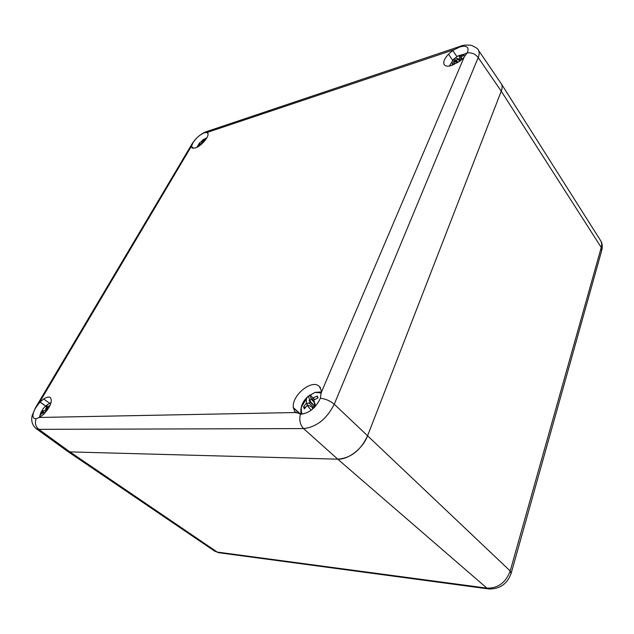 <?xml version="1.0" encoding="UTF-8"?>
<svg xmlns="http://www.w3.org/2000/svg" width="634" height="634" viewBox="0 0 634 634"><rect width="100%" height="100%" fill="white"/><g stroke="black" fill="none" stroke-linecap="round" stroke-linejoin="round"><path stroke-width="0.95" d="M47.106 410.341L46.979 408.486L49.08 407.321M39.292 417.584L41.115 411.838M42.343 410.808L44.665 410.602L45.791 409.849L45.735 408.415L46.472 408.581L46.345 405.491L42.874 408.985L40.576 413.455L40.624 414.866L42.391 412.354L43.302 414.707M44.61 412.75L42.391 412.354M47.217 408.304L47.011 404.888L51.1 402.55M40.576 413.455L41.376 413.637M46.987 408.55L46.472 408.581M47.059 409.73L45.735 408.415M46.916 406.957L48.144 407.789M50.038 405.467L47.027 406.925M46.345 405.491L46.971 405.142M42.264 410.935L44.974 412.916M44.665 410.602L46.116 411.601M45.791 409.849L46.924 410.578M462.384 59.041L460.847 57.005L464.231 55.277L463.826 54.833L463.232 54.556L459.912 56.157L460.847 57.567M449.395 66.039L453.5 59.374M454.38 60.753L456.781 60.84L454.182 58.724L453.5 59.517L454.38 60.753L452.034 63.986L452.486 64.478L453.009 64.731L455.45 61.553L457.447 62.734M463.359 55.649L463.232 54.556M458.105 62.306L455.45 61.553M460.847 57.005L461.084 60.19M456.535 60.301L457.685 59.334L457.661 58.51L458.659 59.255L459.373 58.36L459.769 56.212L458.017 55.911L454.372 58.685M452.034 63.986L453.151 64.51M457.661 58.51L459.642 61.332M458.017 55.911L467.012 53.248M454.309 60.88L455.069 61.95M456.29 61.038L456.979 61.958M456.781 60.84L457.827 62.203M458.659 59.255L459.809 61.205M459.373 58.36L460.704 60.507M204.045 141.651L203.815 140.986L205.305 140.146M196.944 147.318L197.531 146.089M199.496 143.664L201.263 143.791L202 143.522L201.675 142.793L202.278 142.951L201.572 141.374L199.512 142.896L198.062 146.692M206.153 138.957L203.562 140.169L204.116 140.78M200.875 144.687L199.837 144.441L200.352 145.107M203.815 140.986L203.894 141.818M202.278 142.951L203.062 141.588L203.387 142.317L203.466 140.209L203.038 139.71L201.572 141.374M197.879 146.105L198.474 146.327M202.278 143.45L201.675 142.793M199.837 144.441L198.371 146.502M205.598 138.378L206.843 137.847M199.433 143.76L200.154 144.52M315.684 405.974L313.782 400.133L318.078 397.89L317.23 396.004L313.045 398.033L314.63 399.586M302.402 414.089L301.507 412.607L301.166 407.575C302.03 403.517 304.28 399.824 307.91 396.48L315.011 392.383L321.478 392.969M307.91 396.48L306.507 398.461L306.293 403.343L303.527 406.949L304.336 408.859L307.181 405.419L311.183 410.19M317.737 398.041L317.23 396.004M312.847 408.835L312.158 407.234L310.058 405.966L307.181 405.419M306.293 403.343L308.964 403.073L309.915 402.059L309.075 400.133L310.042 400.355L308.235 396.21M313.782 400.133L315.043 406.695M310.042 400.355L311.445 399.238L311.365 398.303L312.213 400.228L312.713 400.014L312.879 398.081L310.406 394.998L309.757 394.998M303.527 406.949L305.366 407.44M314.385 404.944L313.996 405.332L309.075 400.133M312.158 407.234L313.465 408.28M306.19 403.509L308.568 405.681M308.964 403.073L314.218 407.551M314.345 407.432L313.996 405.332M309.915 402.059L314.076 405.451M312.213 400.228L313.893 401.996M312.713 400.014L313.846 401.187M511.329 572.764L601.611 250.89L601.254 247.474C601.983 244.772 601.745 242.442 600.541 240.5L501.24 83.696C502.405 85.598 502.413 88.086 501.248 91.177L367.569 435.804C362.933 448.46 348.399 459.777 337.732 459.167L69.93 451.899L67.22 451.091L214.538 551.065L217.224 552.071L219.499 552.808L488.212 588.875M458.77 61.855L451.717 65.476C447.992 66.602 445.504 66.34 444.244 64.7C442.912 62.132 444.339 58.629 448.507 54.183L452.755 50.474L459.285 47.201C463.589 45.806 466.355 46.005 467.575 47.796C468.352 48.961 468.225 50.649 467.21 52.86L463.272 58.177L458.77 61.855M40.544 416.918L36.075 418.805L34.078 418.385C32.136 416.657 32.714 413.067 35.813 407.607L40.021 401.988L43.706 398.984C46.631 397.058 48.834 396.567 50.316 397.518C52.67 400.926 50.641 406.323 44.229 413.701L40.465 416.863M208.047 134.194C208.412 137.903 200.384 146.581 195.24 148.031L191.928 147.912L191.46 146.517L192.799 143.007C196.057 137.982 200.011 134.543 204.647 132.688L207.453 132.601L208.047 134.194M321.367 390.718L320.392 398.215C315.891 407.813 309.408 413.138 300.952 414.2L294.85 411.91L293.368 407.654C291.299 395.695 312.063 378.625 319.267 386.447L321.367 390.718M300.682 414.2L293.368 407.654M320.535 387.659L319.536 386.716M296.324 412.916L295.032 411.767M208.063 133.473L207.342 132.696M193.394 148.34L191.563 146.422M49.5 403.169L43.706 398.984M45.497 406.014L40.029 402.091M45.569 405.966L40.021 401.988M320.392 398.215C325.662 398.889 330.282 400.894 334.261 404.223L478.202 57.575C479.462 54.294 479.502 51.79 478.321 50.062L501.177 83.601C502.405 85.225 502.429 87.754 501.248 91.177L367.569 435.804C360.714 450.386 350.768 458.176 337.732 459.167L69.93 451.899L66.895 450.861M207.897 133.085L207.453 132.601M193.172 148.324L191.46 146.517M456.781 56.426L452.827 50.53M456.757 56.442L452.755 50.474M452.628 60.285L448.507 54.183M36.075 418.805C34.688 423.132 35.599 426.642 38.809 429.337L36.075 428.552L67.149 451.036M467.21 52.86C471.775 52.44 475.445 54.017 478.202 57.575L501.248 91.177L601.254 247.474L510.219 570.988C505.766 582.646 497.999 588.368 486.912 588.138L217.224 552.071L69.93 451.899L38.809 429.337L303.591 428.584L337.732 459.167L486.912 588.138L489.091 588.994C499.901 589.089 507.248 583.898 511.139 573.421L510.219 570.988L334.261 404.223C326.803 418.931 316.58 427.054 303.591 428.584C300.128 424.891 299.05 420.096 300.373 414.192M300.334 414.192L293.185 407.797M457.685 59.334L455.513 57.718M203.126 142.214L202.42 140.637M311.445 399.238L309.63 395.101M321.478 392.002L464.175 57.084M454.047 49.714L206.961 132.506M191.611 145.86L39.11 403.058M39.522 417.457L295.801 412.52M459.285 47.201L461.687 45.838M207.215 131.389L204.647 132.688M192.799 143.007L191.777 144.346M35.092 408.375L35.813 407.607M42.874 408.985L39.332 417.56M51.092 402.59L47.011 404.888M453.5 59.517L449.324 66.055M453.009 64.716L452.486 64.478M466.204 53.129L467.052 53.169M199.512 142.896L197.055 147.262M206.779 137.95L203.038 139.71M306.507 398.461L301.166 407.575C300.667 410.626 300.722 412.837 301.324 414.192M318.014 397.922L317.753 396.836M321.478 391.931L315.011 392.383L310.406 394.998M218.643 552.697L214.538 551.065M600.541 240.5C602.181 242.83 602.641 245.944 601.904 249.859M478.321 50.062C478.488 49.151 476.189 47.582 471.419 45.339C466.212 44.745 462.424 45.093 460.062 46.377L205.503 131.967C200.304 134.281 195.93 138.069 192.379 143.339L35.456 407.765L32.183 415.468C30.939 420.738 32.231 425.105 36.075 428.552"/></g></svg>

